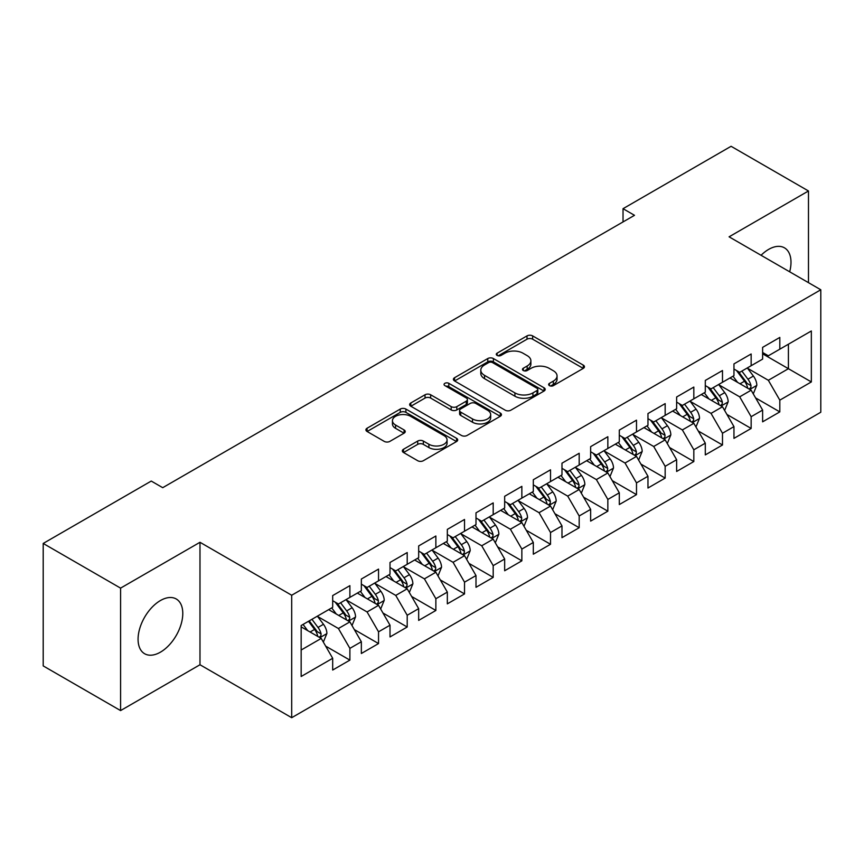 <?xml version="1.0" encoding="UTF-8"?>
<svg xmlns="http://www.w3.org/2000/svg" width="864" height="864" viewBox="0 0 864 864"><rect width="100%" height="100%" fill="white"/><g stroke="black" fill="none" stroke-linecap="round" stroke-linejoin="round"><path stroke-width="1.3" d="M549.45 385.636A2.786 1.609 0 0 0 553.392 385.636L583.286 368.377A3.974 2.3 0 0 0 584.453 366.746A3.974 2.3 0 0 0 583.286 365.126L532.645 335.891A3.974 2.3 0 0 0 527.018 335.891L497.124 353.149A2.786 1.609 0 0 0 496.303 354.283A2.786 1.609 0 0 0 497.124 355.417A2.786 1.609 0 0 0 501.066 355.417L504.932 353.182A12.733 7.355 0 0 1 522.936 353.182L527.159 355.622A12.733 7.355 0 0 1 530.885 360.817A12.733 7.355 0 0 1 527.159 366.012L523.292 368.248A2.786 1.609 0 0 0 522.472 369.392A2.786 1.609 0 0 0 523.292 370.526A2.786 1.609 0 0 0 527.224 370.526L531.09 368.291A12.733 7.355 0 0 1 549.104 368.291L553.316 370.732A12.733 7.355 0 0 1 557.053 375.926A12.733 7.355 0 0 1 553.316 381.121L549.45 383.357A2.786 1.609 0 0 0 548.64 384.491A2.786 1.609 0 0 0 549.45 385.636L549.45 383.357M160.423 652.169A31.612 18.252 120 0 0 181.084 624.305A31.612 18.252 120 0 0 176.234 598.979A31.612 18.252 120 0 0 160.423 600.545A31.612 18.252 120 0 0 139.774 628.398A31.612 18.252 120 0 0 144.623 653.735A31.612 18.252 120 0 0 160.423 652.169M789.674 271.804A31.612 18.252 120 0 0 784.447 247.828A31.612 18.252 120 0 0 768.636 249.394A31.612 18.252 120 0 0 761.065 255.29M403.51 449.258A3.974 2.3 0 0 0 402.343 450.889A3.974 2.3 0 0 0 403.51 452.509L417.712 460.717A3.974 2.3 0 0 0 423.338 460.717L456.538 441.547A3.974 2.3 0 0 0 457.704 439.927A3.974 2.3 0 0 0 456.538 438.296L405.896 409.061A3.974 2.3 0 0 0 400.27 409.061L367.07 428.231A3.974 2.3 0 0 0 365.915 429.851A3.974 2.3 0 0 0 367.07 431.471L384.232 441.385A3.974 2.3 0 0 0 389.858 441.385L404.071 433.177A3.974 2.3 0 0 0 405.238 431.557A3.974 2.3 0 0 0 404.071 429.937L395.561 425.023A10.638 6.145 0 0 1 392.44 420.671A10.638 6.145 0 0 1 399.017 415.001A10.638 6.145 0 0 1 410.616 416.329L443.945 435.575A10.638 6.145 0 0 1 447.066 439.927A10.638 6.145 0 0 1 440.5 445.597A10.638 6.145 0 0 1 428.9 444.269L423.338 441.061A3.974 2.3 0 0 0 417.712 441.061L403.51 449.258L403.51 452.509M120.582 588.125L120.582 710.586L199.984 664.751L199.984 542.29L120.582 588.125L43.2 543.445L151.254 481.064L162.724 487.685L634.5 215.309L623.03 208.688L623.03 221.929M199.984 542.29L291.697 595.242L820.8 289.775L820.8 412.225L291.697 717.703L291.697 595.242M808.477 282.658L808.477 190.976L729.086 236.822L820.8 289.775M808.477 190.976L731.084 146.297L623.03 208.688M505.213 410.195A3.974 2.3 0 0 0 510.84 410.195L544.039 391.036A3.974 2.3 0 0 0 545.206 389.405A3.974 2.3 0 0 0 544.039 387.785L493.398 358.549A3.974 2.3 0 0 0 487.771 358.549L454.572 377.708A3.974 2.3 0 0 0 453.406 379.339A3.974 2.3 0 0 0 454.572 380.959L505.213 410.195M445.975 386.23A2.786 1.609 0 0 1 448.805 386.629L448.805 383.314L500.288 413.035A3.974 2.3 0 0 1 501.455 414.666A3.974 2.3 0 0 1 500.288 416.286L467.089 435.456A3.974 2.3 0 0 1 461.462 435.456L410.821 406.22L410.821 402.97A3.974 2.3 0 0 0 409.655 404.59A3.974 2.3 0 0 0 410.821 406.22M410.821 402.97L425.034 394.772A3.974 2.3 0 0 1 430.661 394.772L451.192 406.62A3.974 2.3 0 0 0 456.818 406.62L466.247 401.188A3.974 2.3 0 0 0 467.413 399.557A3.974 2.3 0 0 0 466.247 397.937L444.863 385.592A2.786 1.609 0 0 1 444.053 384.448A2.786 1.609 0 0 1 445.77 382.968A2.786 1.609 0 0 1 448.805 383.314M762.62 353.808L788.411 368.701L788.411 344.218L811.339 330.977L779.814 349.175L779.814 337.424L762.62 347.36L762.62 359.111L751.151 365.72L751.151 353.981L733.957 363.906L733.957 375.656L722.488 382.277L722.488 370.526L705.294 380.452L705.294 392.202L693.824 398.822L693.824 387.072L676.631 396.997L676.631 408.748L665.161 415.368L665.161 403.618L647.968 413.554L647.968 425.293L636.498 431.914L636.498 420.163L619.304 430.099L619.304 441.85L607.846 448.47L607.846 436.72L590.641 446.645L590.641 458.395L579.182 465.016L579.182 453.265L561.978 463.19L561.978 474.941L550.519 481.561L550.519 469.811L533.315 479.736L533.315 491.486L521.856 498.107L521.856 486.356L504.662 496.292L504.662 508.032L493.193 514.652L493.193 502.902L475.999 512.838L475.999 524.588L464.53 531.209L464.53 519.458L447.336 529.384L447.336 541.134L435.866 547.754L435.866 536.004L418.673 545.929L418.673 557.68L407.203 564.3L407.203 552.55L390.01 562.475L390.01 574.225L378.54 580.846L378.54 569.095L361.346 579.031L361.346 590.782L349.888 597.391L349.888 585.652L332.683 595.577L332.683 607.327L301.158 625.525L301.158 676.49L332.683 658.292L321.224 638.431L301.158 626.854M811.339 330.977L811.339 381.942L779.814 400.151L768.344 380.29L747.565 368.291M755.59 397.915L779.814 411.89L779.814 400.151M779.814 411.89L762.62 421.826L762.62 410.076L751.151 416.696L739.681 396.835L718.902 384.836M726.937 414.461L751.151 428.447L751.151 416.696M751.151 428.447L733.957 438.372L733.957 426.622L722.488 433.242L711.029 413.381L690.239 401.382M698.274 431.006L722.488 444.992L722.488 433.242M722.488 444.992L705.294 454.918L705.294 443.167L693.824 449.788L682.366 429.926L661.586 417.938M669.611 447.552L693.824 461.538L693.824 449.788M693.824 461.538L676.631 471.463L676.631 459.713L665.161 466.333L653.702 446.483L632.923 434.484M640.948 464.108L665.161 478.084L665.161 466.333M665.161 478.084L647.968 488.02L647.968 476.269L636.498 482.89L625.039 463.028L604.26 451.03M612.284 480.654L636.498 494.629L636.498 482.89M636.498 494.629L619.304 504.565L619.304 492.815L607.846 499.435L596.376 479.574L575.597 467.575M583.621 497.2L607.846 511.186L607.846 499.435M607.846 511.186L590.641 521.111L590.641 509.36L579.182 515.981L567.713 496.12L546.934 484.121M554.958 513.745L579.182 527.731L579.182 515.981M579.182 527.731L561.978 537.656L561.978 525.906L550.519 532.526L539.05 512.676L518.27 500.677M526.295 530.291L550.519 544.277L550.519 532.526M550.519 544.277L533.315 554.202L533.315 542.462L521.856 549.072L510.386 529.222L489.607 517.223M497.632 546.847L521.856 560.822L521.856 549.072M521.856 560.822L504.662 570.758L504.662 559.008L493.193 565.628L481.723 545.767L460.944 533.768M468.979 563.393L493.193 577.379L493.193 565.628M493.193 577.379L475.999 587.304L475.999 575.554L464.53 582.174L453.071 562.313L432.292 550.314M440.316 579.938L464.53 593.924L464.53 582.174M464.53 593.924L447.336 603.85L447.336 592.099L435.866 598.72L424.408 578.858L403.628 566.86M411.653 596.484L435.866 610.47L435.866 598.72M435.866 610.47L418.673 620.395L418.673 608.645L407.203 615.265L395.744 595.415L374.965 583.416M382.99 613.03L407.203 627.016L407.203 615.265M407.203 627.016L390.01 636.941L390.01 625.201L378.54 631.811L367.081 611.96L346.302 599.962M354.326 629.586L378.54 643.561L378.54 631.811M378.54 643.561L361.346 653.497L361.346 641.747L349.888 648.367L338.418 628.506L317.639 616.507M325.663 646.132L349.888 660.118L349.888 648.367M349.888 660.118L332.683 670.043L332.683 658.292M332.683 600.707L338.418 604.012L349.888 597.391M301.158 650.02L321.224 638.431M361.346 584.161L367.081 587.466L378.54 580.846M338.418 628.506L349.888 621.886L328.676 609.638M361.346 641.747L349.888 621.886M390.01 567.605L395.744 570.92L407.203 564.3M367.081 611.96L378.54 605.34L357.34 593.093M390.01 625.201L378.54 605.34M418.673 551.059L424.408 554.375L435.866 547.754M395.744 595.415L407.203 588.794L385.992 576.547M418.673 608.645L407.203 588.794M447.336 534.514L453.071 537.818L464.53 531.209M424.408 578.858L435.866 572.238L414.655 560.002M447.336 592.099L435.866 572.238M475.999 517.968L481.723 521.273L493.193 514.652M453.071 562.313L464.53 555.692L443.318 543.445M475.999 575.554L464.53 555.692M504.662 501.422L510.386 504.727L521.856 498.107M481.723 545.767L493.193 539.147L471.982 526.9M504.662 559.008L493.193 539.147M533.315 484.866L539.05 488.182L550.519 481.561M510.386 529.222L521.856 522.601L500.645 510.354M533.315 542.462L521.856 522.601M561.978 468.32L567.713 471.636L579.182 465.016M539.05 512.676L550.519 506.056L529.308 493.808M561.978 525.906L550.519 506.056M590.641 451.775L596.376 455.08L607.846 448.47M567.713 496.12L579.182 489.499L557.971 477.263M590.641 509.36L579.182 489.499M619.304 435.229L625.039 438.534L636.498 431.914M596.376 479.574L607.846 472.954L586.634 460.706M619.304 492.815L607.846 472.954M647.968 418.684L653.702 421.988L665.161 415.368M625.039 463.028L636.498 456.408L615.298 444.161M647.968 476.269L636.498 456.408M676.631 402.127L682.366 405.443L693.824 398.822M653.702 446.483L665.161 439.862L643.95 427.615M676.631 459.713L665.161 439.862M705.294 385.582L711.029 388.897L722.488 382.277M682.366 429.926L693.824 423.317L672.613 411.07M705.294 443.167L693.824 423.317M733.957 369.036L739.681 372.341L751.151 365.72M711.029 413.381L722.488 406.76L701.276 394.524M733.957 426.622L722.488 406.76M762.62 352.49L768.344 355.795L779.814 349.175M739.681 396.835L751.151 390.215L729.94 377.968M762.62 410.076L751.151 390.215M43.2 543.445L43.2 665.906L120.582 710.586M199.984 664.751L291.697 717.703M768.344 380.29L788.411 368.701L811.339 381.942M550.562 386.024L553.316 384.437A12.733 7.355 0 0 0 557.053 379.231L557.053 375.926M530.885 360.817L530.885 364.133A12.733 7.355 0 0 1 527.159 369.328L524.405 370.915M583.232 368.399L532.645 339.196A3.974 2.3 0 0 0 527.018 339.196L498.236 355.817M543.985 391.057L493.398 361.854A3.974 2.3 0 0 0 487.771 361.854L454.626 380.992M536.998 390.539A2.786 1.609 0 0 0 537.818 389.405A2.786 1.609 0 0 0 536.998 388.271L492.556 362.61A2.786 1.609 0 0 0 488.614 362.61L484.531 364.964A12.733 7.355 0 0 0 480.805 370.159A12.733 7.355 0 0 0 484.531 375.354L514.922 392.904A12.733 7.355 0 0 0 532.926 392.904L536.998 390.539L536.998 393.854A2.786 1.609 0 0 0 537.818 392.72L537.818 389.405M480.805 370.159L480.805 373.464A12.733 7.355 0 0 0 484.531 378.67L484.531 375.354M536.998 393.854L532.926 396.209A12.733 7.355 0 0 1 514.922 396.209L484.531 378.67M410.875 406.253L425.034 398.077L425.034 394.772M467.413 399.557L467.413 402.872A3.974 2.3 0 0 1 466.247 404.492L456.818 409.936A3.974 2.3 0 0 1 451.192 409.936L430.661 398.077A3.974 2.3 0 0 0 425.034 398.077M448.805 386.629L500.234 416.318M472.511 418.932A10.638 6.145 0 0 0 484.099 420.26A10.638 6.145 0 0 0 490.676 414.58A10.638 6.145 0 0 0 487.555 410.238L475.816 403.456A3.974 2.3 0 0 0 470.189 403.456L460.76 408.899A3.974 2.3 0 0 0 459.594 410.519A3.974 2.3 0 0 0 460.76 412.15L472.511 418.932L472.511 422.237A10.638 6.145 0 0 0 484.099 423.565A10.638 6.145 0 0 0 490.676 417.895L490.676 414.58M459.594 410.519L459.594 413.834A3.974 2.3 0 0 0 460.76 415.454L460.76 412.15M472.511 422.237L460.76 415.454M447.066 439.927L447.066 443.232A10.638 6.145 0 0 1 440.5 448.913A10.638 6.145 0 0 1 428.9 447.574L423.338 444.366A3.974 2.3 0 0 0 417.712 444.366L403.564 452.542M392.44 420.671L392.44 423.986A10.638 6.145 0 0 0 395.561 428.328L395.561 425.023M404.017 433.21L395.561 428.328M456.484 441.58L405.896 412.366A3.974 2.3 0 0 0 400.27 412.366L367.124 431.503M753.268 393.887L756.821 385.214A10.746 6.199 -120 0 0 753.397 376.067L747.306 367.945M737.608 382.396L732.974 376.218M730.814 378.475L730.285 377.773M749.131 389.048L750.794 387.547L751.021 385.679A10.746 6.199 -120 0 0 747.954 379.22L741.863 371.088M738.385 371.596L745.913 381.629A5.476 3.164 60 0 1 746.906 383.292L751.021 385.679M736.495 370.505L744.509 381.197A10.746 6.199 60 0 1 747.587 387.666L747.803 388.282M724.615 410.443L728.168 401.771A10.746 6.199 -120 0 0 724.734 392.623L718.643 384.491M708.944 398.941L704.311 392.764M702.151 395.021L701.622 394.319M720.468 405.594L722.131 404.104L722.369 402.224A10.746 6.199 -120 0 0 719.291 395.766L713.2 387.634M709.722 388.141L717.25 398.185A5.476 3.164 60 0 1 718.243 399.848L722.369 402.224M707.832 387.05L715.846 397.753A10.746 6.199 60 0 1 718.924 404.212L719.14 404.827M695.952 426.989L699.505 418.316A10.746 6.199 -120 0 0 696.071 409.169L689.98 401.036M680.281 415.498L675.659 409.309M673.488 411.566L672.959 410.864M691.805 422.14L693.468 420.649L693.706 418.77A10.746 6.199 -120 0 0 690.628 412.312L684.536 404.179M681.059 404.687L688.586 414.731A5.476 3.164 60 0 1 689.58 416.394L693.706 418.77M679.169 403.596L687.193 414.299A10.746 6.199 60 0 1 690.26 420.757L690.476 421.384M667.289 443.534L670.842 434.862A10.746 6.199 -120 0 0 667.408 425.714L661.327 417.593M651.618 432.043L646.996 425.866M644.825 428.123L644.296 427.41M663.142 438.696L664.805 437.195L665.042 435.316A10.746 6.199 -120 0 0 661.964 428.857L655.873 420.736M652.406 421.243L659.923 431.276A5.476 3.164 60 0 1 660.917 432.94L665.042 435.316M650.516 420.152L658.53 430.844A10.746 6.199 60 0 1 661.597 437.303L661.813 437.929M638.626 460.08L642.179 451.408A10.746 6.199 -120 0 0 638.744 442.26L632.664 434.138M622.955 448.589L618.332 442.411M616.162 444.668L615.643 443.966M634.478 455.242L636.142 453.74L636.379 451.872A10.746 6.199 -120 0 0 633.301 445.403L627.21 437.281M623.743 437.789L631.26 447.822A5.476 3.164 60 0 1 632.254 449.485L636.379 451.872M621.853 436.698L629.867 447.39A10.746 6.199 60 0 1 632.934 453.859L633.161 454.475M609.962 476.626L613.516 467.953A10.746 6.199 -120 0 0 610.092 458.816L604.001 450.684M594.292 465.134L589.669 458.957M587.498 461.214L586.98 460.512M605.815 471.787L607.478 470.286L607.716 468.418A10.746 6.199 -120 0 0 604.638 461.959L598.558 453.827M595.08 454.334L602.597 464.368A5.476 3.164 60 0 1 603.59 466.031L607.716 468.418M593.19 453.244L601.204 463.946A10.746 6.199 60 0 1 604.282 470.405L604.498 471.02M581.299 493.182L584.852 484.51A10.746 6.199 -120 0 0 581.429 475.362L575.338 467.23M565.639 481.68L561.006 475.502M558.846 477.76L558.317 477.058M577.152 488.333L578.815 486.842L579.053 484.963A10.746 6.199 -120 0 0 575.975 478.505L569.894 470.372M566.417 470.88L573.934 480.924A5.476 3.164 60 0 1 574.927 482.587L579.053 484.963M564.527 469.789L572.54 480.492A10.746 6.199 60 0 1 575.618 486.95L575.834 487.577M552.636 509.728L556.189 501.055A10.746 6.199 -120 0 0 552.766 491.908L546.674 483.775M536.976 498.236L532.343 492.048M530.183 494.305L529.654 493.603M548.489 504.878L550.152 503.388L550.39 501.509A10.746 6.199 -120 0 0 547.322 495.05L541.231 486.918M537.754 487.426L545.27 497.47A5.476 3.164 60 0 1 546.264 499.133L550.39 501.509M535.864 486.335L543.877 497.038A10.746 6.199 60 0 1 546.955 503.496L547.171 504.122M523.973 526.273L527.526 517.601A10.746 6.199 -120 0 0 524.102 508.453L518.011 500.332M508.313 514.782L503.68 508.604M501.52 510.862L500.99 510.16M519.836 521.435L521.5 519.934L521.726 518.054A10.746 6.199 -120 0 0 518.659 511.596L512.568 503.474M509.09 503.982L516.607 514.015A5.476 3.164 60 0 1 517.601 515.678L521.726 518.054M507.2 502.891L515.214 513.583A10.746 6.199 60 0 1 518.292 520.042L518.508 520.668M495.31 542.819L498.863 534.146A10.746 6.199 -120 0 0 495.439 524.999L489.348 516.877M479.65 531.328L475.016 525.15M472.856 527.407L472.327 526.705M491.173 537.98L492.836 536.479L493.063 534.611A10.746 6.199 -120 0 0 489.996 528.142L483.905 520.02M480.427 520.528L487.955 530.561A5.476 3.164 60 0 1 488.948 532.224L493.063 534.611M478.537 519.437L486.551 530.129A10.746 6.199 60 0 1 489.629 536.598L489.845 537.214M466.657 559.364L470.21 550.692A10.746 6.199 -120 0 0 466.776 541.555L460.685 533.423M450.986 547.873L446.353 541.696M444.193 543.953L443.664 543.251M462.51 554.526L464.173 553.025L464.411 551.156A10.746 6.199 -120 0 0 461.333 544.698L455.242 536.566M451.764 537.073L459.292 547.117A5.476 3.164 60 0 1 460.285 548.77L464.411 551.156M449.874 535.982L457.888 546.685A10.746 6.199 60 0 1 460.966 553.144L461.182 553.759M437.994 575.921L441.547 567.248A10.746 6.199 -120 0 0 438.113 558.101L432.022 549.968M422.323 564.419L417.701 558.241M415.53 560.498L415.001 559.796M433.847 571.072L435.51 569.581L435.748 567.702A10.746 6.199 -120 0 0 432.67 561.244L426.578 553.111M423.101 553.619L430.628 563.663A5.476 3.164 60 0 1 431.622 565.326L435.748 567.702M421.211 552.528L429.235 563.231A10.746 6.199 60 0 1 432.302 569.689L432.518 570.316M409.331 592.466L412.884 583.794A10.746 6.199 -120 0 0 409.45 574.646L403.369 566.514M393.66 580.975L389.038 574.798M386.867 577.044L386.338 576.342M405.184 587.617L406.847 586.127L407.084 584.248A10.746 6.199 -120 0 0 404.006 577.789L397.915 569.668M394.448 570.164L401.965 580.208A5.476 3.164 60 0 1 402.959 581.872L407.084 584.248M392.558 569.074L400.572 579.776A10.746 6.199 60 0 1 403.639 586.235L403.855 586.861M380.668 609.012L384.221 600.34A10.746 6.199 -120 0 0 380.786 591.192L374.706 583.07M364.997 597.521L360.374 591.343M358.204 593.6L357.685 592.898M376.52 604.174L378.184 602.672L378.421 600.804A10.746 6.199 -120 0 0 375.343 594.335L369.252 586.213M365.785 586.721L373.302 596.754A5.476 3.164 60 0 1 374.296 598.417L378.421 600.804M363.895 585.63L371.909 596.322A10.746 6.199 60 0 1 374.976 602.78L375.203 603.407M352.004 625.558L355.558 616.885A10.746 6.199 -120 0 0 352.134 607.738L346.043 599.616M336.334 614.066L331.711 607.889M329.54 610.146L329.022 609.444M347.857 620.719L349.52 619.218L349.758 617.35A10.746 6.199 -120 0 0 346.68 610.891L340.6 602.759M337.122 603.266L344.639 613.3A5.476 3.164 60 0 1 345.632 614.963L349.758 617.35M335.232 602.176L343.246 612.868A10.746 6.199 60 0 1 346.324 619.337L346.54 619.952M323.341 642.103L326.894 633.442A10.746 6.199 -120 0 0 323.471 624.294L317.38 616.162M307.681 630.612L303.048 624.434M319.194 637.265L320.857 635.764L321.095 633.895A10.746 6.199 -120 0 0 318.017 627.437L311.936 619.304M309.247 620.86L315.976 629.856A5.476 3.164 60 0 1 316.969 631.508L321.095 633.895M308.491 621.292L314.582 629.424A10.746 6.199 60 0 1 317.66 635.882L317.876 636.498M553.316 384.437L553.316 381.121M523.292 370.526L523.292 368.248M527.159 369.328L527.159 366.012M497.124 355.417L497.124 353.149M527.018 339.196L527.018 335.891M532.645 339.196L532.645 335.891M583.286 368.377L583.286 365.126M454.572 380.959L454.572 377.708M487.771 361.854L487.771 358.549M493.398 361.854L493.398 358.549M544.039 391.036L544.039 387.785M514.922 396.209L514.922 392.904M532.926 396.209L532.926 392.904M430.661 398.077L430.661 394.772M451.192 409.936L451.192 406.62M456.818 409.936L456.818 406.62M466.247 404.492L466.247 401.188M500.288 416.286L500.288 413.035M417.712 444.366L417.712 441.061M423.338 444.366L423.338 441.061M428.9 447.574L428.9 444.269M404.071 433.177L404.071 429.937M367.07 431.471L367.07 428.231M400.27 412.366L400.27 409.061M405.896 412.366L405.896 409.061M456.538 441.547L456.538 438.296M749.801 389.437L756.756 385.43M747.954 379.22L753.397 376.067M740.027 383.789L744.509 381.197M721.138 405.983L728.093 401.976M719.291 395.766L724.734 392.623M711.364 400.345L715.846 397.753M692.485 422.539L699.43 418.522M690.628 412.312L696.071 409.169M682.7 416.891L687.193 414.299M663.822 439.085L670.766 435.067M661.964 428.857L667.408 425.714M654.037 433.436L658.53 430.844M635.159 455.63L642.103 451.613M633.301 445.403L638.744 442.26M625.374 449.982L629.867 447.39M606.496 472.176L613.44 468.169M604.638 461.959L610.092 458.816M596.711 466.528L601.204 463.946M577.832 488.722L584.788 484.715M575.975 478.505L581.429 475.362M568.048 483.084L572.54 480.492M549.169 505.278L556.124 501.26M547.322 495.05L552.766 491.908M539.395 499.63L543.877 497.038M520.506 521.824L527.461 517.806M518.659 511.596L524.102 508.453M510.732 516.175L515.214 513.583M491.843 538.369L498.798 534.362M489.996 528.142L495.439 524.999M482.069 532.721L486.551 530.129M463.18 554.915L470.135 550.908M461.333 544.698L466.776 541.555M453.406 549.266L457.888 546.685M434.527 571.46L441.472 567.454M432.67 561.244L438.113 558.101M424.742 565.823L429.235 563.231M405.864 588.017L412.808 583.999M404.006 577.789L409.45 574.646M396.079 582.368L400.572 579.776M377.201 604.562L384.145 600.545M375.343 594.335L380.786 591.192M367.416 598.914L371.909 596.322M348.538 621.108L355.482 617.101M346.68 610.891L352.134 607.738M338.753 615.46L343.246 612.868M319.874 637.654L326.83 633.647M318.017 627.437L323.471 624.294M310.09 632.016L314.582 629.424"/></g></svg>
